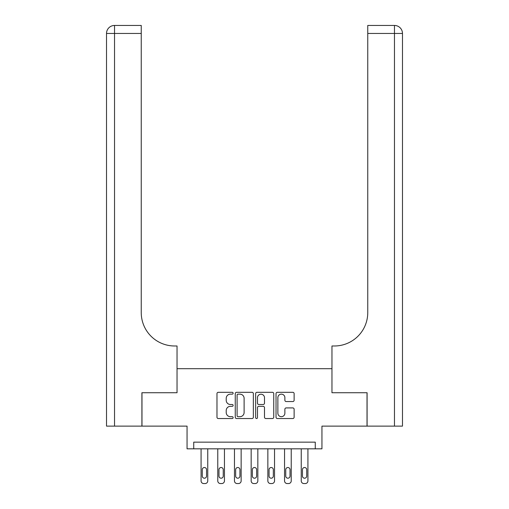 <?xml version="1.0" encoding="UTF-8"?>
<svg xmlns="http://www.w3.org/2000/svg" width="509" height="509" viewBox="0 0 509 509"><rect width="100%" height="100%" fill="white"/><g stroke="black" fill="none" stroke-linecap="round" stroke-linejoin="round"><path stroke-width="0.76" d="M233.128 393.228A0.916 0.916 0 0 0 232.212 392.312L218.285 392.312A1.311 1.311 0 0 0 216.974 393.622L216.974 417.221A1.311 1.311 0 0 0 218.285 418.532L232.212 418.532A0.916 0.916 0 0 0 233.128 417.609A0.916 0.916 0 0 0 232.212 416.693L230.412 416.693A4.193 4.193 0 0 1 226.219 412.5L226.219 410.534A4.193 4.193 0 0 1 230.412 406.335L232.212 406.335A0.916 0.916 0 0 0 233.128 405.418A0.916 0.916 0 0 0 232.212 404.502L230.412 404.502A4.193 4.193 0 0 1 226.219 400.309L226.219 398.337A4.193 4.193 0 0 1 230.412 394.144L232.212 394.144A0.916 0.916 0 0 0 233.128 393.228M292.815 401.55A1.311 1.311 0 0 0 294.126 400.239L294.126 393.622A1.311 1.311 0 0 0 292.815 392.312L277.341 392.312A1.311 1.311 0 0 0 276.031 393.622L276.031 417.221A1.311 1.311 0 0 0 277.341 418.532L292.815 418.532A1.311 1.311 0 0 0 294.126 417.221L294.126 409.223A1.311 1.311 0 0 0 292.815 407.913L286.192 407.913A1.311 1.311 0 0 0 284.881 409.223L284.881 413.187A3.506 3.506 0 0 1 281.375 416.693A3.506 3.506 0 0 1 277.869 413.187L277.869 397.65A3.506 3.506 0 0 1 281.375 394.144A3.506 3.506 0 0 1 284.881 397.65L284.881 400.239A1.311 1.311 0 0 0 286.192 401.55L292.815 401.55M315.268 448.823L321.949 448.823L321.949 426.122L367.021 426.122L367.021 392.732L331.963 392.732L331.963 368.694L177.037 368.694L177.037 392.732L177.037 345.986L174.632 345.986A33.39 33.39 0 0 1 141.241 312.596L141.241 33.46L114.531 33.46L114.531 426.122L141.909 426.122L141.909 392.732L177.037 392.732L141.979 392.732L141.979 426.122L187.051 426.122L187.051 448.823L315.268 448.823L315.268 442.149L193.732 442.149L193.732 448.823M253.355 393.622A1.311 1.311 0 0 0 252.044 392.312L236.57 392.312A1.311 1.311 0 0 0 235.26 393.622L235.26 417.221A1.311 1.311 0 0 0 236.57 418.532L252.044 418.532A1.311 1.311 0 0 0 253.355 417.221L253.355 393.622M256.956 392.312L272.43 392.312A1.311 1.311 0 0 1 273.74 393.622L273.74 417.221A1.311 1.311 0 0 1 272.43 418.532L265.806 418.532A1.311 1.311 0 0 1 264.495 417.221L264.495 407.645A1.311 1.311 0 0 0 263.185 406.335L258.795 406.335A1.311 1.311 0 0 0 257.484 407.645L257.484 417.609A0.916 0.916 0 0 1 256.568 418.532A0.916 0.916 0 0 1 255.645 417.609L255.645 393.622A1.311 1.311 0 0 1 256.956 392.312M238.015 394.144A0.916 0.916 0 0 0 237.099 395.06L237.099 415.777A0.916 0.916 0 0 0 238.015 416.693L239.917 416.693A4.193 4.193 0 0 0 244.11 412.5L244.11 398.337A4.193 4.193 0 0 0 239.917 394.144L238.015 394.144M264.495 397.72A3.506 3.506 0 0 0 260.99 394.208A3.506 3.506 0 0 0 257.484 397.72L257.484 403.192A1.311 1.311 0 0 0 258.795 404.502L263.185 404.502A1.311 1.311 0 0 0 264.495 403.192L264.495 397.72M207.755 448.823L207.755 480.878A2.672 2.672 0 0 1 205.082 483.55L203.746 483.55A2.672 2.672 0 0 1 201.074 480.878L201.074 448.823M206.552 476.068L206.552 469.661A2.138 2.138 0 0 0 204.414 467.523A2.138 2.138 0 0 0 202.277 469.661L202.277 476.068A2.138 2.138 0 0 0 204.414 478.206A2.138 2.138 0 0 0 206.552 476.068M224.45 448.823L224.45 480.878A2.672 2.672 0 0 1 221.778 483.55L220.442 483.55A2.672 2.672 0 0 1 217.769 480.878L217.769 448.823M223.247 476.068L223.247 469.661A2.138 2.138 0 0 0 221.11 467.523A2.138 2.138 0 0 0 218.972 469.661L218.972 476.068A2.138 2.138 0 0 0 221.11 478.206A2.138 2.138 0 0 0 223.247 476.068M241.145 448.823L241.145 480.878A2.672 2.672 0 0 1 238.473 483.55L237.137 483.55A2.672 2.672 0 0 1 234.464 480.878L234.464 448.823M239.943 476.068L239.943 469.661A2.138 2.138 0 0 0 237.805 467.523A2.138 2.138 0 0 0 235.667 469.661L235.667 476.068A2.138 2.138 0 0 0 237.805 478.206A2.138 2.138 0 0 0 239.943 476.068M257.84 448.823L257.84 480.878A2.672 2.672 0 0 1 255.168 483.55L253.832 483.55A2.672 2.672 0 0 1 251.16 480.878L251.16 448.823M256.638 476.068L256.638 469.661A2.138 2.138 0 0 0 254.5 467.523A2.138 2.138 0 0 0 252.362 469.661L252.362 476.068A2.138 2.138 0 0 0 254.5 478.206A2.138 2.138 0 0 0 256.638 476.068M274.536 448.823L274.536 480.878A2.672 2.672 0 0 1 271.863 483.55L270.527 483.55A2.672 2.672 0 0 1 267.855 480.878L267.855 448.823M273.333 476.068L273.333 469.661A2.138 2.138 0 0 0 271.195 467.523A2.138 2.138 0 0 0 269.057 469.661L269.057 476.068A2.138 2.138 0 0 0 271.195 478.206A2.138 2.138 0 0 0 273.333 476.068M114.531 426.122L106.521 426.122L106.521 33.46A8.01 8.01 0 0 1 114.531 25.45L141.241 25.45L141.241 33.46M174.632 345.986A33.39 33.39 0 0 1 141.241 312.596M106.521 33.46A8.01 8.01 0 0 1 114.531 25.45L114.531 33.46L106.521 33.46M367.091 392.732L331.963 392.732L331.963 345.986L334.368 345.986A33.39 33.39 0 0 0 367.759 312.596L367.759 25.45L394.469 25.45A8.01 8.01 0 0 1 402.479 33.46L402.479 426.122L367.091 426.122L367.091 392.732M334.368 345.986A33.39 33.39 0 0 0 367.759 312.596M402.479 33.46A8.01 8.01 0 0 0 394.469 25.45A8.01 8.01 0 0 1 402.479 33.46L367.759 33.46M291.231 448.823L291.231 480.878A2.672 2.672 0 0 1 288.558 483.55L287.222 483.55A2.672 2.672 0 0 1 284.55 480.878L284.55 448.823M290.028 476.068L290.028 469.661A2.138 2.138 0 0 0 287.89 467.523A2.138 2.138 0 0 0 285.753 469.661L285.753 476.068A2.138 2.138 0 0 0 287.89 478.206A2.138 2.138 0 0 0 290.028 476.068M307.926 448.823L307.926 480.878A2.672 2.672 0 0 1 305.254 483.55L303.918 483.55A2.672 2.672 0 0 1 301.245 480.878L301.245 448.823M306.723 476.068L306.723 469.661A2.138 2.138 0 0 0 304.586 467.523A2.138 2.138 0 0 0 302.448 469.661L302.448 476.068A2.138 2.138 0 0 0 304.586 478.206A2.138 2.138 0 0 0 306.723 476.068M394.469 426.122L394.469 25.45"/></g></svg>
